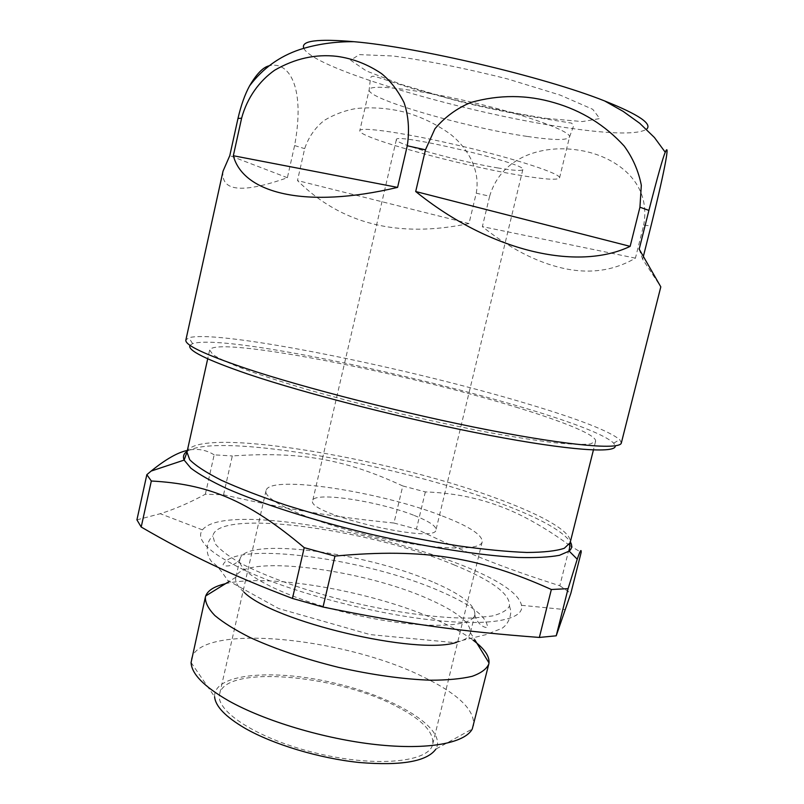 <?xml version="1.0" encoding="UTF-8"?>
<svg xmlns="http://www.w3.org/2000/svg" width="804" height="804" viewBox="0 0 804 804"><rect width="100%" height="100%" fill="white"/><g stroke="black" fill="none" stroke-linecap="round" stroke-linejoin="round"><path stroke-width="0.6" stroke-dasharray="4.02 3.01" d="M454.089 564.89C492.018 580.468 510.48 594.186 509.475 606.035C507.193 610.276 501.435 613.593 492.209 615.985L473.757 617.995C444.19 618.899 399.688 613.402 353.67 602.749C307.741 591.664 265.501 576.659 239.461 562.609C227.793 555.705 219.643 549.353 214.99 543.534L212.879 535.926C217.603 508.128 369.297 529.092 454.089 564.89M432.351 581.764C365.418 552.368 244.185 536.399 239.974 559.202L239.974 559.222C235.693 572.559 285.742 598.477 351.046 613.834C416.311 629.351 472.672 628.577 474.822 614.738L474.822 614.718C475.496 605.141 461.335 594.156 432.351 581.764M476.239 193.181C480.591 170.106 467.727 147.956 450.441 134.238C437.024 124.53 422.241 117.283 406.08 112.52C389.749 108.279 373.177 106.932 356.363 108.49C345.117 110.399 334.444 114.349 324.324 120.339C315.078 127.735 308.535 137.172 304.676 148.65L297.48 180.548C341.017 224.014 398.191 238.356 469.003 223.552L476.239 193.181L489.636 196.216L482.36 226.627C509.505 248.295 536.358 262.164 562.921 268.234C589.543 274.184 613.703 270.827 635.421 258.154L643.692 225.12L651.019 225.924M621.341 442.944L619.693 439.577C608.829 430.914 578.759 419.196 529.474 404.412C411.618 368.624 219.13 329.258 188.86 337.73L185.875 340.002M643.401 256.265L642.647 259.29L660.808 286.857M223.03 171.162C220.788 191.473 242.245 193.663 287.38 177.724L294.606 145.564C305.852 84.933 287.862 60.762 269.008 65.827M190.035 345.328L192.598 343.64C234.115 330.303 582.558 412.673 613.703 443.185L615.241 445.848M303.801 48.28C313.369 69.224 471.013 114.751 570.538 128.288C612.246 134.198 637.572 134.529 646.516 129.293M489.636 196.216C502.158 154.187 546.187 144.931 578.076 150.087C609.512 154.308 652.245 177.905 643.692 225.12M243.913 592.106C237.562 586.538 234.858 581.694 235.793 577.584L235.884 577.242C241.522 553.624 361.911 568.961 428.22 598.869C456.692 611.362 470.752 622.638 470.41 632.678L470.33 633.029C469.325 637.12 464.742 640.235 456.571 642.376M225.421 583.724C269.652 572.93 373.96 591.633 437.255 620.226C451.908 626.738 463.807 633.361 472.963 640.095M191.412 659.039C199.271 622.658 344.444 637.26 423.477 677.018C458.421 694.033 475.104 710.264 473.536 725.731M191.081 662.506L214.608 696.787C213.291 673.36 273.983 668.546 334.665 683.139C395.447 697.259 447.567 728.736 435.899 749.097L472.28 728.977M442.401 516.007C469.154 526.318 482.42 534.911 482.209 541.785C480.892 551.825 429.517 549.755 369.559 535.524C309.57 521.404 262.707 500.249 266.023 490.681C268.616 474.28 380.111 491.445 442.401 516.007M396.472 706.374C422.11 719.59 434.18 732.223 432.683 744.273C429.447 762.021 377.006 767.619 318.012 753.559C258.968 739.71 214.588 711.228 219.643 693.912C225.12 664.747 336.816 674.636 396.472 706.374M515.856 407.115C563.504 421.577 597.07 435.195 595.593 441.296L590.458 443.959C582.86 444.743 570.739 444.321 554.087 442.692C534.931 440.321 512.198 436.743 485.907 431.969C458.059 426.562 428.904 420.341 398.452 413.296C368.071 405.96 339.218 398.472 311.892 390.834C286.244 383.327 264.315 376.352 246.124 369.89C230.507 363.89 219.472 358.845 213.04 354.735L209.643 350.062C214.909 335.389 404.442 372.654 515.856 407.115M136.921 519.856L160.277 513.706C175.161 509.012 190.186 502.52 205.352 494.219L223.552 494.802C288.425 509.646 332.424 516.761 393.96 523.032L402.784 485.958L425.346 491.907C451.416 492.822 475.506 497.344 497.616 505.465C519.615 513.183 543.655 526.509 569.734 545.434M402.784 485.958C345.841 459.657 301.791 451.195 232.306 455.948L223.552 494.802M205.352 494.219L214.165 454.843L232.306 455.948M214.165 454.843C205.874 449.677 196.94 448.2 187.362 450.431M393.96 523.032L416.442 529.062C464.843 552.348 501.525 567.192 559.815 585.754L569.905 545.554L581.151 552.418M244.114 569.996C209.07 552.84 195.191 539.474 202.467 529.886C230.668 493.385 512.61 560.036 521.484 605.301C524.932 619.773 489.988 626.849 428.643 619.633C367.478 612.477 289.118 591.252 244.114 569.996M559.815 585.754L570.86 593.292M518.128 174.981C543.856 179.382 557.654 180.357 559.554 177.905C561.524 173.986 516.952 159.202 461.607 146.147C406.261 133.032 359.79 126.298 359.8 130.68C357.036 137.182 457.576 164.85 518.128 174.981M497.425 167.875C513.314 170.548 521.786 171.121 522.831 169.594C528.741 164.036 393.558 132.077 396.352 139.695C394.071 143.635 458.863 161.514 497.425 167.875M414.261 515.464C428.994 521.263 436.25 526.037 435.999 529.776C436.813 544.79 305.279 513.696 312.716 500.631C313.52 491.264 378.563 501.133 414.261 515.464M425.346 491.907L416.442 529.062M287.38 177.724L229.793 155.614M639.2 249.16L642.647 259.29M635.421 258.154L482.36 226.627M469.003 223.552L297.48 180.548M294.606 145.564L304.676 148.65M527.414 136.459C553.333 140.298 567.373 140.489 569.513 137.042C571.855 131.605 527.504 115.324 471.978 102.239C416.472 89.073 369.528 83.777 369.187 89.686C365.87 98.661 466.35 127.735 527.414 136.459M546.298 118.409L582.377 121.575L599.734 118.58L592.749 109.304L560.157 95.083L507.364 78.882C465.526 68.37 427.447 60.732 393.146 55.989L359.267 54.622L350.675 60.23L366.403 70.963L401.196 84.4L447.908 98.148C482.541 106.791 515.334 113.545 546.298 118.409M186.98 452.17C194.809 425.638 384.533 457.004 493.777 497.344C540.539 514.098 572.82 531.876 570.126 542.74M187.171 451.295C217.241 432.371 390.784 462.933 494.169 501.053C536.288 516.279 561.674 529.886 570.348 541.876M509.475 606.035L510.932 611.311C510.259 619 507.314 624.658 502.088 628.286L485.988 634.637L453.486 642.557L370.172 634.597L278.586 608.517L227.582 580.327C220.919 570.066 215.733 564.006 212.005 562.157C204.618 553.323 206.246 541.705 212.879 535.926M474.822 614.738C477.224 626.467 489.254 629.723 487.415 626.165C485.626 615.623 469.667 603.894 439.517 590.97C368.121 559.403 237.753 540.378 223.582 563.795C220.577 566.448 233.11 568.297 239.974 559.222M613.703 443.185L619.693 439.577M192.598 343.64L188.86 337.73M559.554 177.905L569.513 137.042L573.533 126.097L571.714 123.153L540.76 118.158C516.66 114.279 490.118 108.852 461.134 101.877L413.578 88.852L394.814 82.902C373.508 75.918 372.081 74.682 370.493 78.099L369.187 89.686L359.8 130.68M239.974 559.202L235.793 577.584M474.822 614.718L470.33 633.029M235.884 577.242L228.919 581.563M470.41 632.678L474.702 639.662M266.023 490.681L219.643 693.912M482.209 541.785L432.683 744.273M209.643 350.062L207.703 358.805M595.593 441.296L593.412 449.989M521.484 605.301L565.503 609.633M202.467 529.886L160.277 513.706M396.352 139.695L312.716 500.631M522.831 169.594L435.999 529.776"/><path stroke-width="1.21" d="M269.008 65.827C263.029 67.275 256.546 73.968 249.541 85.917C244.878 94.49 241.019 105.344 237.974 118.479L229.793 155.614L223.03 171.162L185.875 340.002C184.629 344.936 204.377 354.333 245.119 368.182C303.922 387.88 406.512 414.07 488.681 430.039C571.051 446.069 620.256 449.878 621.341 442.944L660.808 286.857L639.2 249.16L648.908 210.397C657.521 176.779 662.968 157.403 665.25 152.278C669.561 141.976 666.737 162.378 651.019 225.924L643.401 256.265M639.934 207.221L630.145 246.366C577.403 271.541 490.058 251.612 415.698 191.523L425.457 149.815L434.974 128.72C444.944 117.022 456.883 108.279 470.792 102.49C499.103 94.53 526.982 94.621 554.438 102.761C581.784 110.691 605.03 125.102 624.165 146.026C632.738 157.755 638.456 170.84 641.321 185.272L639.934 207.221L648.908 210.397M407.276 145.765L397.588 187.392C305.359 209.281 243.19 193.282 233.331 155.735L241.612 118.178C247.21 97.415 259.622 80.812 274.596 70.249C294.847 58.501 315.66 53.878 337.037 56.36C352.926 58.551 367.82 64.34 381.709 73.737C390.613 81.103 398.05 90.711 404.03 102.56C408.543 115.756 409.618 130.158 407.276 145.765L425.457 149.815M615.241 445.848C616.578 453.536 569.946 450.682 489.103 435.255C408.472 419.899 306.294 393.849 247.913 374.091C206.206 359.74 186.92 350.152 190.035 345.328M646.516 129.293C652.747 124.007 638.768 114.55 604.598 100.932C544.609 77.043 418.321 47.195 353.991 41.697C317.339 38.572 300.606 40.763 303.801 48.28M456.571 642.376C417.115 655.632 273.249 621.623 243.913 592.106M472.963 640.095C484.219 648.456 489.566 656.064 489.003 662.918L488.792 664.054C486.591 669.049 481.023 673.149 472.089 676.335C461.235 678.877 447.446 680.174 430.693 680.214C403.065 679.239 372.302 674.948 338.404 667.33C304.676 658.958 275.249 649.029 250.104 637.532C235.15 629.994 223.391 622.658 214.829 615.522C208.276 608.668 205.12 602.518 205.392 597.06L205.713 595.945C207.884 590.377 214.457 586.307 225.421 583.724M488.792 664.054L472.28 728.977C464.893 743.157 428.05 750.232 376.282 744.615C324.585 739.027 264.235 720.907 228.356 700.646C203.945 686.515 191.523 673.802 191.081 662.506L205.392 597.06M435.899 749.097C426.994 761.499 401.467 765.961 359.308 762.504C319.208 758.353 272.918 744.353 244.728 728.112C225.502 716.776 215.472 706.334 214.608 696.787M187.362 450.431C177.835 452.35 165.755 459.225 151.132 471.074L146.841 474.672L136.921 519.856L141.202 527.032C165.403 541.122 189.04 553.634 212.105 564.569C234.919 575.503 261.702 586.789 292.445 598.437L323.027 607.03L334.966 556.087L304.224 547.655L292.445 598.437M141.202 527.032L151.323 481.003L146.841 474.672M151.323 481.003C207.171 484.098 246.898 499.194 304.224 547.655M334.966 556.087C424.582 547.715 480.39 557.544 551.353 589.503L539.353 637.441C462.109 631.632 406.352 624.085 323.027 607.03M568.086 588.659L577.242 559.202C580.106 550.75 581.413 548.489 581.151 552.418L570.86 593.292L556.217 635.813L568.086 588.659L551.353 589.503M556.217 635.813L539.353 637.441M233.331 155.735L397.588 187.392M415.698 191.523L630.145 246.366M241.612 118.178L237.974 118.479M593.412 449.989L570.126 542.74L564.307 548.268C556.298 550.971 543.805 552.378 526.861 552.469C507.455 551.725 484.581 549.514 458.24 545.846C430.401 541.363 401.377 535.685 371.146 528.821C341.037 521.424 312.535 513.495 285.641 505.053C260.446 496.53 238.999 488.259 221.321 480.239C206.206 472.571 195.663 465.727 189.714 459.717L186.98 452.17L207.703 358.805M570.348 541.876C572.458 545.474 572.056 548.549 569.142 551.102L559.453 555.313C549.403 557.192 535.635 557.916 518.138 557.463C480.32 555.534 426.06 547.102 369.91 534.037C313.851 520.58 261.561 503.827 226.879 488.611C211.03 481.184 199.04 474.37 190.9 468.189L184.126 460.089C182.659 456.501 183.684 453.567 187.171 451.295M604.598 100.932L623.11 111.354L639.743 123.303L654.436 137.524L665.26 152.268M353.991 41.697C334.796 41.537 316.756 44.16 299.862 49.536C279.46 56.35 262.687 68.481 249.541 85.917M228.919 581.563L205.713 595.945M474.702 639.662L489.003 662.918M577.242 559.202L569.142 551.102L570.126 542.74M151.132 471.074L184.126 460.089L186.98 452.17"/></g></svg>
